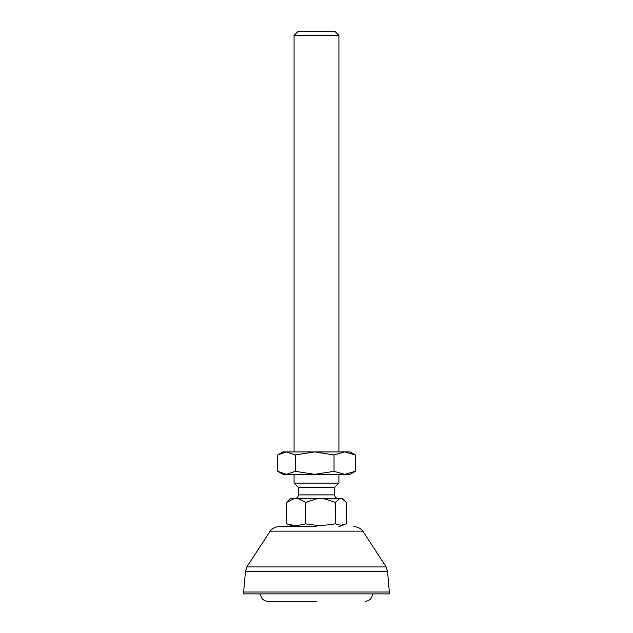 <?xml version="1.0" encoding="UTF-8"?>
<svg xmlns="http://www.w3.org/2000/svg" width="633" height="633" viewBox="0 0 633 633"><rect width="100%" height="100%" fill="white"/><g stroke="black" fill="none" stroke-linecap="round" stroke-linejoin="round"><path stroke-width="0.95" d="M316.5 526.632L279.145 526.632L316.5 526.632M389.35 593.881L243.65 593.881L243.65 592.013L389.35 592.013L389.35 593.881M316.5 601.35L267.933 601.35L316.5 601.35M294.084 35.385L297.819 31.65L335.181 31.65L338.916 35.385L294.084 35.385L294.084 451.922M298.38 487.41L298.38 494.879L334.62 494.879L334.62 487.41L298.38 487.41L294.084 483.114L338.916 483.114L338.916 474.339M323.518 498.614L335.443 502.357L335.443 523.847L340.855 525.279L346.267 523.847L346.267 502.357L341.994 498.614L290.159 498.614L286.733 502.357L294.116 498.614M335.443 523.847L335.11 502.357M298.024 498.614L305.739 502.357L305.739 523.847C315.535 525.73 325.322 525.73 335.11 523.847M305.739 523.847L305.343 502.357M294.084 526.632L286.804 523.847C292.984 525.73 299.164 525.73 305.343 523.847M341.994 498.614L342.841 498.614L344.581 500.363M335.443 502.357L339.715 498.614M305.739 502.357L317.331 498.614M286.733 523.847L286.733 502.357M286.804 502.357L286.804 523.847M355.263 454.921L344.645 451.922L350.12 451.922L355.263 454.921L355.263 471.332L350.12 474.339L344.645 474.339L334.026 471.332L334.026 454.921L314.648 451.922L286.504 451.922L277.737 454.921L277.737 471.332L286.504 474.339L282.88 474.339L278.821 471.989M334.026 454.921L344.645 451.922L314.648 451.922L295.263 454.921L286.504 451.922L282.88 451.922L278.821 454.265M355.263 471.332L344.645 474.339L286.504 474.339L295.263 471.332L295.263 454.921M334.026 471.332L314.648 474.339L295.263 471.332M246.854 566.939L270.156 531.142L362.844 531.142L386.146 566.939L246.854 566.939L245.454 571.464L243.65 592.013M386.146 566.939L387.546 571.464L245.454 571.464M270.156 531.142C272.443 528.231 275.442 526.727 279.145 526.632M387.546 571.464L389.35 592.013M362.844 531.142C360.557 528.231 357.558 526.727 353.855 526.632M260.464 593.881C260.907 598.414 263.399 600.907 267.933 601.35M372.536 593.881C372.093 598.414 369.601 600.907 365.067 601.35M298.38 494.879C298.159 497.142 296.909 498.393 294.646 498.614M338.916 35.385L338.916 451.922M294.084 474.339L294.084 483.114M334.62 487.41L338.916 483.114M334.62 494.879C334.841 497.142 336.091 498.393 338.354 498.614M338.916 526.632L344.581 524.575"/></g></svg>
